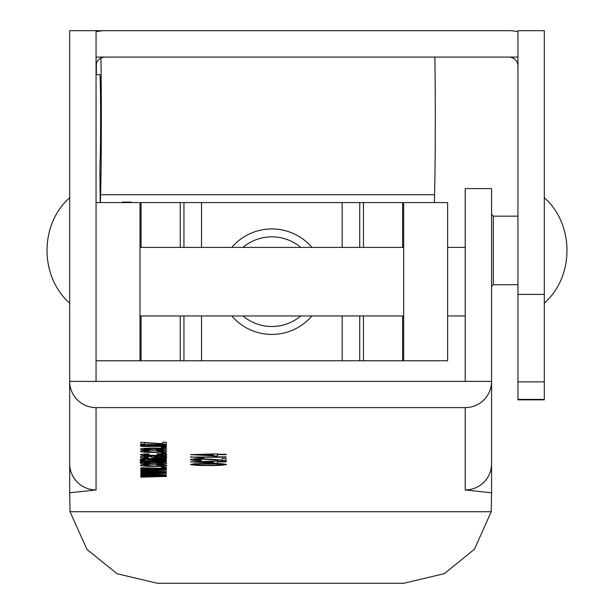 <?xml version="1.0" encoding="UTF-8"?>
<svg xmlns="http://www.w3.org/2000/svg" width="614" height="614" viewBox="0 0 614 614"><rect width="100%" height="100%" fill="white"/><g stroke="black" fill="none" stroke-linecap="round" stroke-linejoin="round"><path stroke-width="0.92" d="M190.501 457.092L226.113 456.839L226.113 457.23L198.261 457.23L203.741 458.021L190.501 456.839M215.176 459.548L222.007 460.132L222.007 458.658L226.113 458.658L226.113 460.677L200.279 459.049L194.154 459.633L201.461 460.231L201.001 460.623C194.699 460.6 191.2 460.262 190.501 459.617C191.107 458.996 194.392 458.681 200.356 458.658L215.176 459.548M146.738 472.45L166.371 472.864L166.371 473.302L140.798 474L140.798 473.594L160.891 473.087L140.798 472.665L140.798 472.227L160.431 471.813L140.798 471.306L140.798 470.9L166.371 471.56L166.371 472.028L146.738 472.105M146.738 469.303L166.371 469.718L166.371 470.155L140.798 470.854L140.798 470.447L160.891 469.94L140.798 469.518L140.798 469.081L160.431 468.666L140.798 468.16L140.798 467.753L166.371 468.413L166.371 468.881L146.738 468.958M161.344 466.97L166.371 466.97L166.371 467.361L161.344 467.361L161.344 466.97L161.344 467.361M153.492 465.98C158.589 466.041 161.812 465.834 163.17 465.366L156.777 464.806L157.238 464.407C162.863 464.468 166.056 464.783 166.824 465.358C165.373 466.087 160.952 466.425 153.561 466.379C146.132 466.425 141.727 466.087 140.345 465.351C140.813 464.829 143.553 464.529 148.565 464.46L149.018 464.852L143.998 465.351L153.492 465.98M153.323 462.096C160.937 462.05 165.442 462.403 166.824 463.156C165.473 463.9 161.06 464.253 153.584 464.215C146.086 464.253 141.673 463.908 140.345 463.156C141.642 462.419 145.971 462.066 153.323 462.096M153.492 455.365C158.589 455.427 161.812 455.22 163.17 454.744L156.777 454.183L157.238 453.792C162.863 453.846 166.056 454.16 166.824 454.744C165.373 455.473 160.952 455.811 153.561 455.757C146.132 455.811 141.727 455.465 140.345 454.728C140.813 454.206 143.553 453.907 148.565 453.838L149.018 454.23L143.998 454.728L153.492 455.365M217.44 461.513L226.113 461.513L226.113 461.905L217.44 461.905L217.44 463.232L190.501 461.881L217.44 461.068L217.44 461.905M162.718 442.233L166.371 442.233L166.371 444.206L144.451 442.801L144.451 444.152L140.798 444.152L140.798 442.287L162.718 443.73L162.718 442.233M152.418 446.025L166.371 446.025L166.371 446.416L140.798 446.416L144.451 446.071L140.345 445.357C141.343 444.774 144.804 444.521 150.714 444.597L166.371 444.597L166.371 444.989L143.998 445.442L152.418 446.025M161.344 447.153L166.371 447.153L166.371 447.545L161.344 447.545L161.344 447.153L161.344 447.545M153.323 448.09C160.937 448.036 165.442 448.389 166.824 449.141C165.473 449.893 161.06 450.239 153.584 450.2C146.086 450.246 141.673 449.893 140.345 449.141C141.642 448.404 145.971 448.051 153.323 448.09M70.034 511.723L491.223 511.723L474.492 549.2L444.336 573.66L403.682 583.3L157.583 583.3L117.09 573.745L86.927 549.4L70.034 511.723L69.689 492.789L96.053 489.949A26.371 26.218 -0 0 1 69.689 463.739L69.689 492.789M491.223 511.723L491.576 492.789L465.212 489.949A26.371 26.218 -0 0 0 491.576 463.739L491.576 381.394L96.053 381.394L96.053 188.59M69.689 188.59L69.689 381.394A26.371 26.218 -0 0 0 96.053 407.612L465.212 407.612A26.371 26.218 -0 0 0 491.576 381.394L491.576 188.59L465.212 188.59L465.212 381.394M161.344 452.955L166.371 452.955L166.371 453.347L161.344 453.347L161.344 452.955L161.344 453.347M153.492 451.973C158.589 452.034 161.812 451.827 163.17 451.351L156.777 450.791L157.238 450.4C162.863 450.453 166.056 450.768 166.824 451.351C165.373 452.081 160.952 452.418 153.561 452.364C146.132 452.418 141.727 452.073 140.345 451.336C140.813 450.814 143.553 450.515 148.565 450.446L149.018 450.837L143.998 451.336L153.492 451.973M208.553 463.478C217.64 463.347 223.642 463.685 226.574 464.483C223.619 465.289 217.609 465.627 208.553 465.489C199.458 465.619 193.441 465.282 190.501 464.483L194.208 463.785L208.553 463.478M166.371 456.002L166.371 456.394L162.848 456.494L166.824 457.338C166.601 457.829 164.207 458.09 159.648 458.121C154.705 458.059 152.072 457.752 151.758 457.2L149.931 456.494L145.441 456.601L143.998 457.054L148.565 457.676L148.104 458.067C142.801 457.944 140.215 457.591 140.345 457C140.545 456.348 143.745 456.048 149.954 456.102L166.371 456.002L166.371 456.394M153.116 461.26L166.371 461.26L166.371 461.659L140.798 461.659L144.405 461.314L140.345 460.63L144.72 460.001L140.345 459.303C141.059 458.804 143.914 458.574 148.895 458.612L166.371 458.612L166.371 459.003L143.998 459.387L166.371 459.94L166.371 460.331L143.998 460.715L153.116 461.26M217.44 454.283L226.113 454.283L226.113 454.675L217.44 454.675L217.44 456.002L190.501 454.652L217.44 453.838L217.44 454.675M146.738 475.597L166.371 476.011L166.371 476.449L140.798 477.147L140.798 476.74L160.891 476.234L140.798 475.812L140.798 475.374L160.431 474.96L140.798 474.453L140.798 474.046L166.371 474.706L166.371 475.175L146.738 475.251M491.576 492.789L491.576 463.739M69.689 381.877L69.689 381.394L96.053 381.394M69.689 381.394L69.689 463.739M166.371 452.955L166.371 453.347M163.17 450.615L163.17 451.351M153.561 451.973L153.561 452.364M143.998 450.615L143.998 451.336M143.998 448.366L143.998 449.156L153.569 449.809L153.584 450.2M153.569 448.09L153.569 448.481C148.419 448.435 145.226 448.657 143.998 449.156M163.17 448.358L163.17 449.133L153.569 448.481M153.569 449.809C158.734 449.855 161.935 449.632 163.17 449.133M166.371 447.153L166.371 447.545M166.371 446.025L166.371 446.416M144.451 445.672L144.451 446.071M166.371 444.597L166.371 444.989M150.829 444.597L150.829 444.989M143.998 444.697L143.998 445.442M166.371 442.233L166.371 444.206M162.718 443.73L162.718 444.206M144.451 442.326L144.451 442.801M140.798 442.287L140.798 444.152M208.553 465.097L208.553 465.489M194.154 464.499C197.186 465.013 201.975 465.212 208.537 465.097C215.215 465.22 220.012 465.013 222.92 464.476C219.912 463.954 215.115 463.754 208.537 463.869C201.822 463.747 197.033 463.954 194.154 464.499L194.154 463.793M208.537 463.478L208.537 463.869M222.92 463.793L222.92 464.476M226.113 461.513L226.113 461.905M197.439 461.513L197.439 461.905L213.327 462.841L213.327 463.232M213.327 462.841L213.327 461.905L197.439 461.905M213.327 461.513L213.327 461.905M163.17 454.007L163.17 454.744M153.561 455.365L153.561 455.757M143.998 454.007L143.998 454.728M162.848 456.087L162.848 456.494M159.648 457.722L159.648 458.121M151.758 456.102L151.758 457.2M149.931 456.102L149.931 456.494M145.441 456.133L145.441 456.601M143.998 456.179L143.998 457.054M148.104 457.66L148.104 458.067M155.104 456.494L153.584 456.494L155.411 457.154L159.448 457.722L163.17 457.238C162.672 456.724 159.978 456.478 155.104 456.494L155.104 456.102M153.584 456.102L153.584 456.494M163.17 456.532L163.17 457.238M166.371 461.26L166.371 461.659M144.405 460.922L144.405 461.314M140.345 459.303L140.345 463.156M166.371 458.612L166.371 459.003M143.998 458.689L143.998 459.387M166.371 459.94L166.371 460.331M149.77 459.924L149.77 460.331M143.998 460.024L143.998 460.715M143.998 462.373L143.998 463.163L153.569 463.823L153.584 464.215M153.569 462.096L153.569 462.495C148.419 462.449 145.226 462.672 143.998 463.163M163.17 462.373L163.17 463.148L153.569 462.495M153.569 463.823C158.734 463.869 161.935 463.639 163.17 463.148M163.17 464.629L163.17 465.366M153.561 465.98L153.561 466.379M143.998 464.621L143.998 465.351M166.371 466.97L166.371 467.361M166.371 469.718L166.371 470.155M140.798 470.447L140.798 470.854M140.798 469.081L140.798 469.518M160.431 468.259L160.431 468.666M140.798 467.753L140.798 468.16M166.371 468.413L166.371 468.881M166.371 472.864L166.371 473.302M140.798 473.594L140.798 474M140.798 472.227L140.798 472.665M160.431 471.406L160.431 471.813M140.798 470.9L140.798 471.306M166.371 471.56L166.371 472.028M226.113 458.658L226.113 460.677M200.279 458.658L200.279 459.049M194.154 458.85L194.154 459.633M201.001 460.231L201.001 460.623M226.113 456.839L226.113 457.23M198.261 456.839L198.261 457.23M199.634 457.376L199.634 458.021M226.113 454.283L226.113 454.675M197.439 454.283L197.439 454.675L213.327 455.611L213.327 456.002M213.327 455.611L213.327 454.675L197.439 454.675M213.327 454.283L213.327 454.675M166.371 476.011L166.371 476.449M140.798 476.74L140.798 477.147M140.798 475.374L140.798 475.812M160.431 474.553L160.431 474.96M140.798 474.046L140.798 474.453M166.371 474.706L166.371 475.175M544.311 399.415L544.311 399.852L517.947 399.852L517.947 399.415L544.311 399.415L544.311 30.7L517.947 30.7L517.947 399.415M69.689 399.852L69.689 399.415M69.689 294.382L69.689 30.7L96.053 30.7L96.053 294.382M96.053 65.859C96.505 60.609 99.43 57.678 104.84 57.071L509.159 57.071C514.57 57.678 517.495 60.609 517.947 65.859M96.053 31.813A35.159 35.159 0 0 1 104.84 30.7L509.159 30.7A35.159 35.159 0 0 1 517.947 31.813M231.77 247.396A52.735 52.735 0 0 1 311.92 247.396A52.735 52.735 0 0 0 231.77 247.396M342.159 247.396L342.159 202.574L403.682 202.574L403.682 360.779L402.623 360.779L402.623 315.957M201.53 315.957L201.53 360.779L402.623 360.779M201.53 360.779L183.947 360.779L183.947 315.957L183.947 360.779L180.24 360.779L180.24 315.957M141.059 315.957L141.059 360.779L180.24 360.779M99.767 202.574L96.053 202.574L96.053 360.779L141.059 360.779L140 360.779L140 202.574L201.53 202.574L201.53 247.396M363.45 315.957L363.45 360.779L342.159 360.779L342.159 315.957M447.629 360.779L403.682 360.779L447.629 360.779L447.629 202.574L404.741 202.574M402.623 247.396L402.623 202.574L363.45 202.574L363.45 247.396M359.735 360.779L359.735 315.957M359.735 247.396L359.735 202.574L363.45 202.574M359.735 202.574L183.947 202.574L183.947 247.396L183.947 202.574L141.059 202.574L141.059 247.396M96.053 202.574L138.941 202.574M443.922 202.574L447.629 202.574M140 202.574L141.059 202.574M402.623 202.574L403.682 202.574M403.682 245.201L403.682 318.152M271.841 326.502A44.83 44.83 180 0 0 300.73 315.957A44.83 44.83 0 0 1 242.96 315.957M131.212 202.574L131.212 202.09L122.424 202.09L122.424 202.574M544.311 213.518L544.311 197.7C574.527 224.363 574.52 276.507 544.311 303.17M544.311 230.235L544.311 270.636M465.212 247.396L447.629 247.396M403.682 247.396L140 247.396M465.212 315.957L447.629 315.957M403.682 315.957L140 315.957M311.92 315.957A52.735 52.735 0 0 1 231.77 315.957M242.96 247.396A44.83 44.83 0 0 1 300.73 247.396M96.375 63.503L96.375 74.647L99.867 74.647A43.947 0.737 90 0 1 100.604 118.594A43.947 0.737 90 0 1 100.235 156.654L99.89 168.343A52.735 26.364 179.4 0 0 99.89 168.858A52.735 26.364 179.4 0 0 99.905 169.372M96.375 31.736L96.375 30.7L99.867 30.7A87.894 1.481 90 0 1 99.998 31.038M100.934 57.992A87.894 1.481 90 0 1 101.341 118.594A87.894 1.481 90 0 1 100.604 194.715L100.374 202.574M434.873 57.071A87.894 1.481 90 0 1 435.295 118.594A87.894 1.481 90 0 1 434.551 194.715L434.328 202.574M99.867 30.7L152.303 30.7M215.591 30.7L398.409 30.7M465.212 489.949L465.212 407.612M96.053 407.612L96.053 489.949M148.887 456.102L148.887 456.494M150.276 458.612L150.276 459.003M155.519 468.129L155.519 468.536M155.519 471.276L155.519 471.682M213.066 459.341L213.066 459.901M155.519 474.422L155.519 474.829M96.053 57.071L104.84 57.071M517.947 57.071L509.159 57.071M517.947 294.382L544.311 294.382M517.947 381.877L544.311 381.877M96.053 360.779L140 360.779M180.24 247.396L180.24 202.574M517.947 216.159L493.334 216.159L493.334 284.712L491.576 286.469M100.228 202.574L99.89 168.343M100.604 194.715L434.551 194.715M69.689 197.7C39.48 224.371 39.473 276.5 69.689 303.17M517.947 284.712L493.334 284.712M493.334 216.159L491.576 214.401M99.89 168.858L100.212 202.574"/></g></svg>
